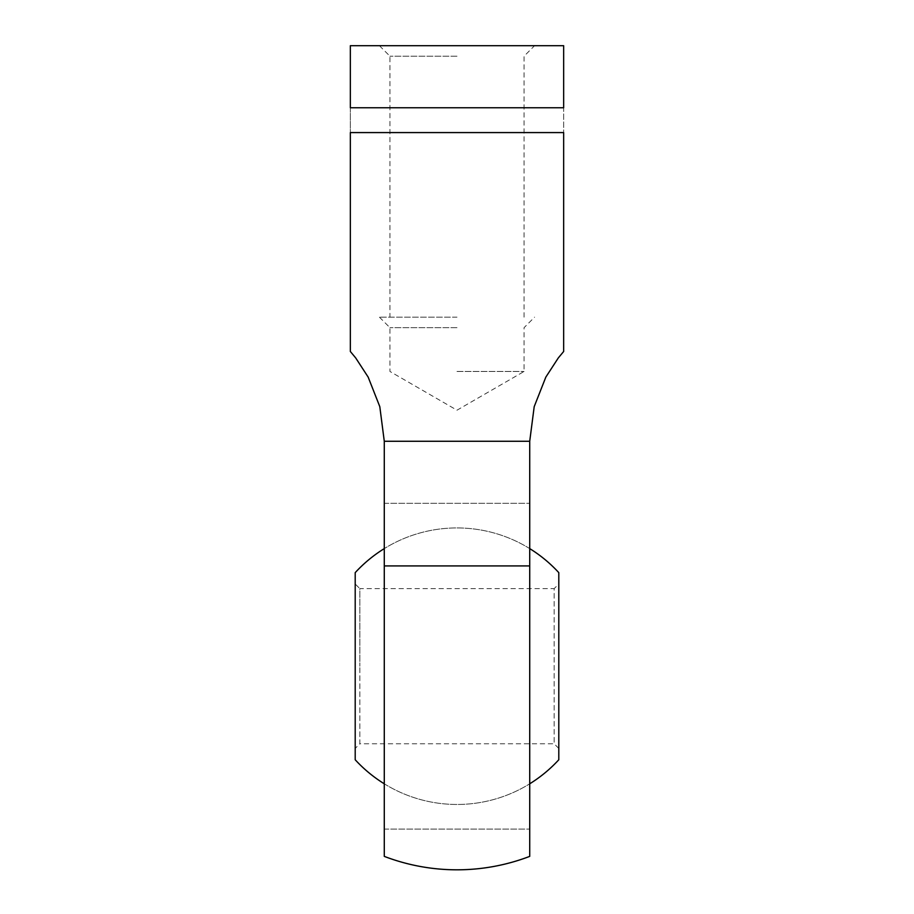 <?xml version="1.0" encoding="UTF-8"?>
<svg xmlns="http://www.w3.org/2000/svg" width="914" height="914" viewBox="0 0 914 914"><rect width="100%" height="100%" fill="white"/><g stroke="black" fill="none" stroke-linecap="round" stroke-linejoin="round"><path stroke-width="0.69" stroke-dasharray="4.57 3.43" d="M563.652 351.49L558.294 357.945L545.829 377.116L534.199 406.661L529.72 441.268L384.28 441.268L379.801 406.661L368.171 377.116L355.706 357.945L350.348 351.49M529.72 441.268L529.72 565.926L384.28 565.926L384.28 829.089L384.28 441.268M457 45.7L563.652 45.7L563.652 107.749C563.652 141.019 563.652 141.019 563.652 107.749L350.348 107.749C350.348 141.019 350.348 141.019 350.348 107.749L350.348 45.7L457 45.7M350.348 132.576L563.652 132.576M457 371.461L524.065 371.461L457 371.461M457 327.669L389.935 327.669L457 327.669M457 317.169L379.436 317.169L457 317.169M457 56.2L389.935 56.2L457 56.2M529.72 565.926L529.72 856.384M384.28 856.384L384.28 565.926M355.203 759.763L355.203 572.644M558.797 572.644L558.797 759.763M558.797 748.417L554.147 743.768L359.853 743.768L359.853 666.203L359.853 743.768L355.203 748.417L355.203 583.989L359.853 588.639L359.853 666.203L359.853 588.639L554.147 588.639L554.147 743.768L554.147 588.639L558.797 583.989L558.797 748.417L558.797 583.989M355.203 583.989L355.203 748.417M379.436 317.169L389.935 327.669L389.935 371.461L457 410.192L524.065 371.461L524.065 327.669L534.564 317.169M379.436 45.7L389.935 56.2L389.935 317.169M384.28 829.089L529.72 829.089L384.28 829.089M384.28 503.317L529.72 503.317L384.28 503.317M524.065 317.169L524.065 56.2L534.564 45.7M384.28 783.801A138.265 138.265 0 0 0 529.72 783.801A138.265 138.265 0 0 1 384.28 783.801M529.72 548.606A138.265 138.265 0 0 0 384.28 548.606A138.265 138.265 0 0 1 529.72 548.606"/><path stroke-width="1.37" d="M529.72 565.926L529.72 856.384A203.605 203.605 0 0 1 384.28 856.384L384.28 565.926L529.72 565.926L529.72 441.268L534.199 406.661L545.829 377.116L558.294 357.945L563.652 351.49L563.652 132.576L350.348 132.576L350.348 351.49L355.706 357.945L368.171 377.116L379.801 406.661L384.28 441.268L529.72 441.268M563.652 107.749C563.652 141.019 563.652 141.019 563.652 107.749L350.348 107.749C350.348 141.019 350.348 141.019 350.348 107.749L350.348 45.7L563.652 45.7L563.652 107.749M384.28 503.317L384.28 565.926L384.28 503.317M384.28 441.268L384.28 565.926M384.28 548.606A138.265 138.265 0 0 0 355.203 572.644L355.203 759.763A138.265 138.265 0 0 0 384.28 783.801M529.72 783.801A138.265 138.265 0 0 0 558.797 759.763L558.797 572.644A138.265 138.265 0 0 0 529.72 548.606"/></g></svg>
